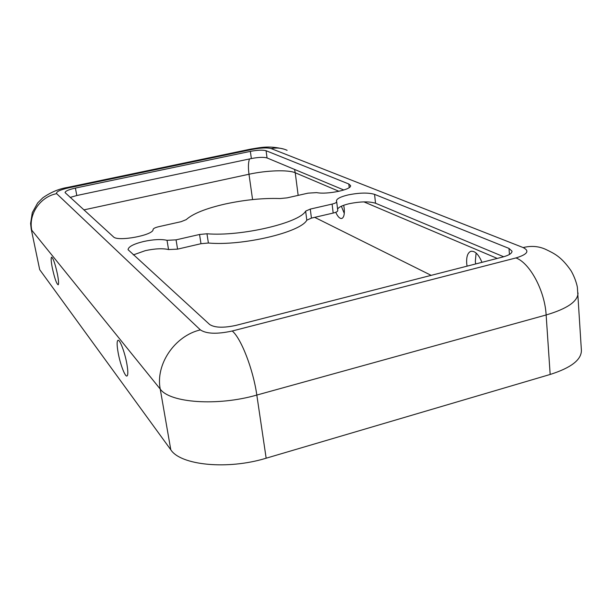 <?xml version="1.0" encoding="UTF-8"?>
<svg xmlns="http://www.w3.org/2000/svg" width="612" height="612" viewBox="0 0 612 612"><rect width="100%" height="100%" fill="white"/><g stroke="black" fill="none" stroke-linecap="round" stroke-linejoin="round"><path stroke-width="0.92" d="M467.055 266.159L466.719 263.543C466.29 256.879 467.622 252.817 470.72 251.364C474.851 250.606 478.592 254.263 481.958 262.334M476.121 253.039L475.325 261.347L475.662 263.948M118.124 352.604C120.143 364.063 125.2 377.39 127.044 375.959C128.145 375.003 128.076 370.971 126.86 363.872C124.817 352.198 119.692 338.849 117.909 340.356C116.8 341.381 116.877 345.466 118.124 352.604M343.707 205.272L344.173 208.141C344.724 213.978 343.952 217.421 341.863 218.453C339.828 218.844 337.793 216.786 335.758 212.28M341.351 206.229L344.288 213.42M52.257 267.666C54.529 278.108 56.503 283.823 58.171 284.81C58.874 284.06 58.645 280.594 57.49 274.413C55.187 263.856 53.206 258.111 51.553 257.17C50.85 257.973 51.087 261.469 52.257 267.666M225.216 204.01C244.662 199.81 262.992 197.99 280.204 198.54L287.143 197.852L308.065 193.147L316.687 192.619C327.114 194.784 351.977 189.59 350.561 185.589L348.802 183.998L266.075 150.72C262.755 149.81 257.514 150.032 250.354 151.378L75.406 188.068C68.781 189.567 65.331 191.074 65.056 192.589L113.472 236.867C117.68 241.947 153.987 235.1 153.077 229.446C153.352 228.46 155.234 227.542 158.707 226.708L181.137 221.666L186.209 219.639C192.964 213.611 205.969 208.401 225.216 204.01M348.06 194.945C340.471 196.773 336.592 198.778 336.424 200.965L336.684 201.708C336.631 202.564 335.101 203.352 332.102 204.087L310.284 209.09L305.64 211.125C299.559 222.906 240.898 236.683 206.963 233.769L199.543 234.48L176.065 239.858L167.022 240.309C161.224 239.024 153.459 239.414 143.736 241.472C133.577 243.974 128.352 246.713 128.061 249.688L209.671 324.513C214.789 327.78 223.564 328.063 235.995 325.37L502.75 257.009C508.87 255.342 511.969 253.414 512.037 251.218L508.993 248.418L374.559 194.356C368.202 192.482 359.374 192.673 348.06 194.945M503.691 256.757L375.538 203.245C369.189 201.294 360.369 201.455 349.085 203.735C342.437 205.334 338.604 207.154 337.579 209.189M337.679 210.429L337.755 210.643C337.702 211.515 336.179 212.318 333.188 213.06L311.432 218.109L306.803 220.175C300.775 232.254 242.283 246.146 208.394 243.018L200.988 243.706L177.579 249.138L168.552 249.558C162.754 248.22 155.012 248.579 145.312 250.652L133.278 254.913M343.845 190.011L267.054 157.942C263.741 156.993 258.509 157.2 251.364 158.554L76.798 195.519L70.166 197.416M431.162 275.354L314.69 217.352M68.865 187.8L67.618 187.402C59.004 188.787 50.727 192.26 42.802 197.821L37.676 202.939L32.298 212.647L30.6 223.472L31.204 229.033L39.696 269.663L170.794 449.766C180.532 465.265 227.565 470.077 266.159 458.204L550.165 374.46C570.958 367.866 581.369 359.871 581.4 350.469L577.391 287.556C577.437 286.967 575.747 278.865 571.034 270.718C561.135 256.436 554.12 253.475 545.835 249.436C538.851 246.2 531.293 245.58 523.161 247.569L271.177 148.586C267.192 147.515 260.934 147.783 252.412 149.382L68.865 187.8C59.922 189.858 55.853 191.816 56.648 193.667L200.376 329.891C206.473 333.923 217.092 334.297 232.223 331.008L515.962 257.935C527.46 254.408 529.862 250.958 523.161 247.569M168.552 249.558L167.022 240.309M177.579 249.138L176.065 239.858M200.988 243.706L199.543 234.48M208.394 243.018L206.963 233.769M306.803 220.175L305.64 211.125M311.432 218.109L310.284 209.09M333.188 213.06L332.102 204.087M375.538 203.245L374.559 194.356M509.452 254.454L508.993 248.418M76.798 195.519L75.406 188.068M251.364 158.554L250.354 151.378M267.054 157.942L266.075 150.72M349.223 187.57L348.802 183.998M249.505 158.944C248.265 162.432 248.09 167.535 248.992 174.244L252.58 199.581M294.54 169.417L295.236 172.76C288.206 169.608 266.557 170.365 248.992 174.244L83.867 209.893M338.972 191.311L295.236 172.76L298.166 195.373M497.242 258.417L363.926 201.891M31.204 229.033L39.696 269.663M56.648 193.667C40.185 196.75 28.229 214.353 31.801 230.257L160.237 389.079C169.784 402.864 217.428 406.406 256.818 395.061L546.141 314.973C567.293 308.7 577.919 301.356 578.019 292.934M252.412 149.382L250.186 149.221L67.901 187.341M271.177 148.586C276.769 147.461 282.078 148.043 287.105 150.322M515.962 257.935C529.839 262.976 544.833 290.723 546.141 314.973L550.165 374.46M232.223 331.008C241.013 338.061 253.2 369.319 256.818 395.061L266.159 458.204M200.376 329.891C174.749 335.812 155.318 364.454 160.237 389.079L170.794 449.766M337.755 210.643L336.684 201.708M250.721 149.106C260.054 147.729 268.24 145.258 283.899 149.099M471.355 251.203L470.72 251.364"/></g></svg>
